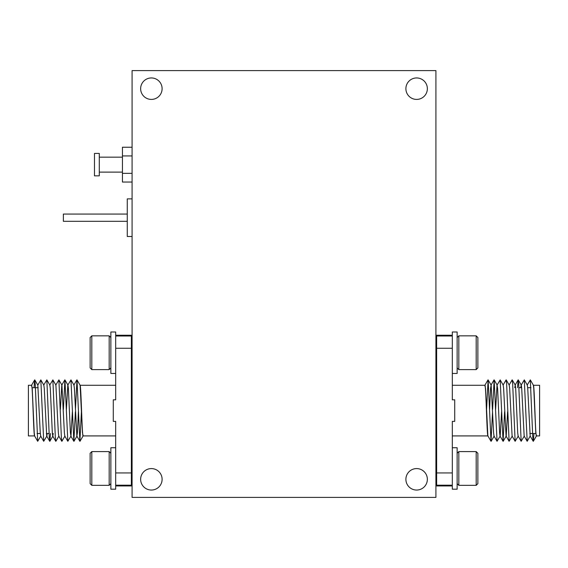 <?xml version="1.0" encoding="UTF-8"?>
<svg xmlns="http://www.w3.org/2000/svg" width="568" height="568" viewBox="0 0 568 568"><rect width="100%" height="100%" fill="white"/><g stroke="black" fill="none" stroke-linecap="round" stroke-linejoin="round"><path stroke-width="0.85" d="M427.356 88.686A10.728 10.728 0 0 0 416.621 77.951A10.728 10.728 0 0 0 405.893 88.686A10.728 10.728 0 0 0 416.621 99.414A10.728 10.728 0 0 0 427.356 88.686M427.356 479.314A10.728 10.728 0 0 0 416.621 468.586A10.728 10.728 0 0 0 405.893 479.314A10.728 10.728 0 0 0 416.621 490.049A10.728 10.728 0 0 0 427.356 479.314M162.107 479.314A10.728 10.728 0 0 0 151.379 468.586A10.728 10.728 0 0 0 140.644 479.314A10.728 10.728 0 0 0 151.379 490.049A10.728 10.728 0 0 0 162.107 479.314M162.107 88.686A10.728 10.728 0 0 0 151.379 77.951A10.728 10.728 0 0 0 140.644 88.686A10.728 10.728 0 0 0 151.379 99.414A10.728 10.728 0 0 0 162.107 88.686M132.088 497.405L435.912 497.405L435.912 70.595L132.088 70.595L132.088 497.405M49.111 433.505L46.342 433.505M40.314 433.505L37.055 433.505M38.184 387.688L32.156 387.688M132.088 392.509L131.364 392.509M132.088 428.677L131.364 428.677M115.687 335.241L131.364 335.241L131.364 336L115.687 336L115.687 348.248L115.687 331.996L110.867 331.996L115.687 331.996M34.612 435.912C33.604 437.495 32.603 383.691 31.595 385.274L28.4 385.274L28.4 435.912L34.577 435.912M80.06 385.274C81.068 383.691 82.069 437.495 83.077 435.912L115.687 435.912M131.364 348.248L115.687 348.248L115.687 399.808L113.281 399.808L113.281 421.378L115.687 421.378L115.687 485.193L131.364 485.193L131.364 336M80.095 385.274L115.687 385.274M115.687 485.945L131.364 485.945L131.364 485.193M115.687 447.726L110.867 447.726L110.867 489.197L115.687 489.197L115.687 472.938L131.364 472.938M34.037 387.688L34.676 379.893L35.23 383.968L37.687 441.293L40.825 436.061M34.783 379.893L37.815 385.125L40.818 379.893L43.715 441.293L46.853 436.061L47.229 433.505M43.7 385.125L46.846 379.893L49.295 437.225L49.856 441.293L50.495 433.505M49.735 385.125L52.874 379.893L55.323 437.225L55.884 441.293L58.909 436.061M55.763 385.125L58.902 379.893L61.358 437.225L61.912 441.293L64.937 436.061M63.396 409.386L64.93 379.893L67.826 441.293L70.965 436.061L72.363 411.8M66.42 409.386L67.819 385.125L70.957 379.893L73.854 441.293L75.388 411.8M75.459 409.386L76.985 379.893L79.882 441.293L81.416 411.8M37.815 385.125L40.257 432.702L40.69 436.061L43.715 441.293M40.818 379.893L43.843 385.125L44.276 388.484L46.718 436.061L49.743 441.293M46.846 379.893L49.87 385.125L50.303 388.484L52.313 432.702L52.746 436.061L53.257 433.505M52.874 379.893L55.898 385.125L58.341 432.702L58.774 436.061L61.798 441.293M60.393 409.386L61.791 385.125L64.816 379.893M58.902 379.893L61.926 385.125L64.369 432.702L64.802 436.061L67.826 441.293M64.93 379.893L67.954 385.125L68.387 388.484L70.397 432.702L70.965 436.061M70.957 379.893L73.982 385.125L74.415 388.484L76.858 436.061L77.433 432.702L78.391 411.8M518.889 387.688L521.658 387.688M527.686 387.688L530.945 387.688M529.816 433.505L535.844 433.505M435.912 428.677L436.636 428.677M435.912 392.509L436.636 392.509M452.313 485.945L436.636 485.945L436.636 485.193L452.313 485.193L452.313 472.938L452.313 489.197L457.133 489.197L457.133 447.726L452.313 447.726M533.387 385.274C534.396 383.691 535.397 437.495 536.405 435.912L539.6 435.912L539.6 385.274L533.423 385.274M487.94 435.912C486.932 437.495 485.931 383.691 484.923 385.274L452.313 385.274M436.636 472.938L452.313 472.938L452.313 421.378L454.719 421.378L454.719 399.808L452.313 399.808L452.313 336L436.636 336L436.636 485.193M487.905 435.912L452.313 435.912M452.313 335.241L436.636 335.241L436.636 336M452.313 373.46L457.133 373.46L457.133 331.996L452.313 331.996L452.313 348.248L436.636 348.248M533.963 433.505L533.324 441.293L532.77 437.225L530.313 379.893L527.175 385.125M533.217 441.293L530.185 436.061L527.182 441.293L524.285 379.893L521.147 385.125L520.771 387.688M524.299 436.061L521.154 441.293L518.705 383.968L518.144 379.893L517.505 387.688M518.264 436.061L515.126 441.293L512.677 383.968L512.116 379.893L509.091 385.125M512.237 436.061L509.098 441.293L506.642 383.968L506.088 379.893L503.063 385.125M504.604 411.8L503.07 441.293L500.174 379.893L497.035 385.125L495.637 409.386M501.579 411.8L500.181 436.061L497.043 441.293L494.146 379.893L492.612 409.386M492.541 411.8L491.015 441.293L488.118 379.893L486.584 409.386M530.185 436.061L527.743 388.484L527.31 385.125L524.285 379.893M527.182 441.293L524.158 436.061L521.715 388.484L521.282 385.125L518.257 379.893M521.154 441.293L518.13 436.061L517.697 432.702L515.687 388.484L515.254 385.125L514.743 387.688M515.126 441.293L512.102 436.061L509.659 388.484L509.226 385.125L506.202 379.893M507.607 411.8L506.209 436.061L503.184 441.293M509.098 441.293L506.074 436.061L503.631 388.484L503.198 385.125L500.174 379.893M503.07 441.293L500.046 436.061L499.613 432.702L497.603 388.484L497.035 385.125M497.043 441.293L494.018 436.061L493.585 432.702L491.142 385.125L490.567 388.484L489.609 409.386M115.687 373.46L110.867 373.46L110.867 331.996M110.867 337.534L109.177 335.844L109.177 369.605L110.867 367.915M91.817 369.605L90.127 367.915L90.127 337.534L91.817 335.844L91.817 369.605L109.177 369.605M91.817 335.844L109.177 335.844M110.867 483.659L109.177 485.342L109.177 451.588L110.867 453.278M91.817 451.588L91.817 485.342L90.127 483.659L90.127 453.278L91.817 451.588L109.177 451.588M91.817 485.342L109.177 485.342M457.133 337.534L458.823 335.844L458.823 369.605L457.133 367.915M476.183 369.605L476.183 335.844L477.873 337.534L477.873 367.915L476.183 369.605L458.823 369.605M476.183 335.844L458.823 335.844M457.133 483.659L458.823 485.342L458.823 451.588L457.133 453.278M476.183 451.588L477.873 453.278L477.873 483.659L476.183 485.342L476.183 451.588L458.823 451.588M476.183 485.342L458.823 485.342M132.088 198.878L127.267 198.878L127.267 236.494L132.088 236.494M127.267 214.072L63.367 214.072L63.367 221.307L127.267 221.307M99.293 175.853L94.473 175.853L94.473 153.424L99.293 153.424L99.293 175.853M122.439 172.118L99.293 172.118M122.439 157.166L99.293 157.166M132.088 182.044L122.439 182.044L122.439 147.24L132.088 147.24M132.088 155.937L122.439 155.937M132.088 173.339L122.439 173.339M80.131 385.338L82.452 432.702L83.148 435.855M31.524 385.338L32.22 388.484L34.229 432.702L34.662 436.061L37.687 441.293M487.869 435.855L485.548 388.484L484.852 385.338M536.476 435.855L535.78 432.702L533.771 388.484L533.338 385.125L530.313 379.893M49.856 441.293L52.881 436.061M73.968 441.293L76.999 436.061M76.985 379.893L80.01 385.125M79.996 441.293L83.027 436.061M52.746 436.061L55.77 441.293M70.83 436.061L73.854 441.293M73.847 385.125L76.872 379.893M76.858 436.061L79.882 441.293M31.645 385.125L34.676 379.893M518.144 379.893L515.119 385.125M494.032 379.893L491 385.125M491.015 441.293L487.99 436.061M488.004 379.893L484.973 385.125M515.254 385.125L512.23 379.893M497.17 385.125L494.146 379.893M494.153 436.061L491.128 441.293M491.142 385.125L488.118 379.893M536.355 436.061L533.324 441.293"/></g></svg>
